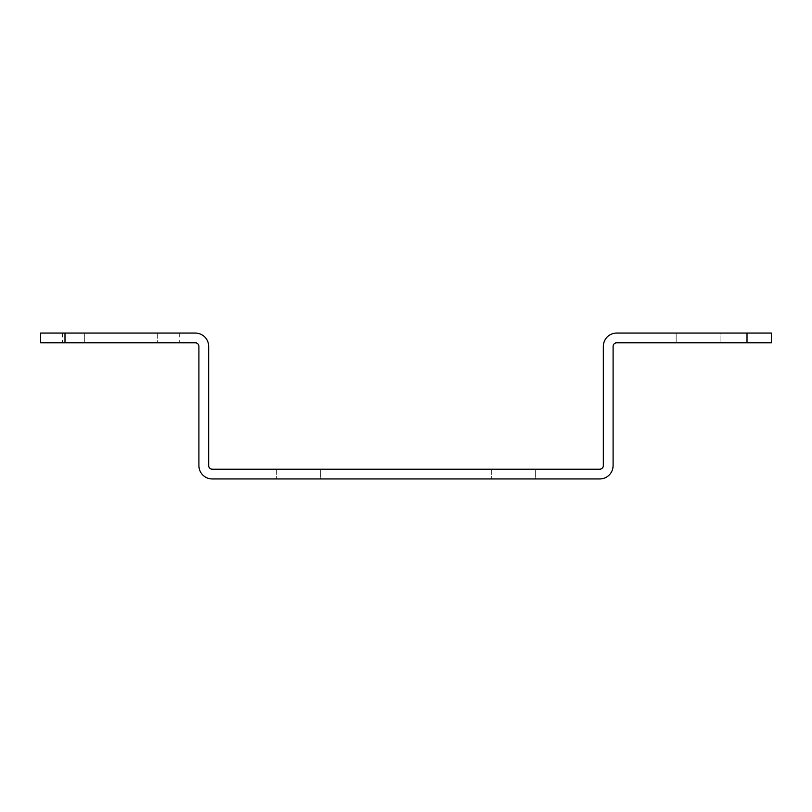 <?xml version="1.0" encoding="UTF-8"?>
<svg xmlns="http://www.w3.org/2000/svg" width="812" height="812" viewBox="0 0 812 812"><rect width="100%" height="100%" fill="white"/><g stroke="black" fill="none" stroke-linecap="round" stroke-linejoin="round"><path stroke-width="0.61" stroke-dasharray="4.06 3.04" d="M179.269 342.806L157.315 342.806L179.269 342.806L179.269 333.052L157.315 333.052L179.269 333.052M208.664 346.399L208.664 465.601A3.593 3.593 0 0 0 212.257 469.194L599.743 469.194A3.593 3.593 0 0 0 603.336 465.601L603.336 346.399A13.347 13.347 0 0 1 616.684 333.052L771.4 333.052L771.4 342.806L616.684 342.806A3.593 3.593 0 0 0 613.09 346.399L613.09 465.601A13.347 13.347 0 0 1 599.743 478.948L212.257 478.948A13.347 13.347 0 0 1 198.91 465.601L198.91 346.399A3.593 3.593 0 0 0 195.316 342.806L40.6 342.806L40.6 333.052L195.316 333.052A13.347 13.347 0 0 1 208.664 346.399M535.27 478.948L491.361 478.948L535.27 478.948L491.361 478.948L535.27 478.948L535.27 469.194L491.361 469.194L535.27 469.194L491.361 469.194L535.27 469.194L535.27 478.948M320.638 478.948L276.73 478.948L320.638 478.948L276.73 478.948L320.638 478.948L320.638 469.194L276.73 469.194L320.638 469.194L276.73 469.194L320.638 469.194L320.638 478.948M491.361 469.194L491.361 478.948L491.361 469.194M276.73 469.194L276.73 478.948L276.73 469.194M676.163 333.052L676.163 342.806L720.071 342.806L676.163 342.806L676.163 333.052L720.071 333.052L720.071 342.806L720.071 333.052L676.163 333.052M84.326 342.806L157.315 342.806L62.372 342.806L84.326 342.806L84.326 333.052L157.315 333.052L62.372 333.052L84.326 333.052L84.326 342.806M157.315 333.052L157.315 342.806L157.315 333.052M747.01 333.052L747.01 342.806M64.99 333.052L64.99 342.806M62.372 333.052L62.372 342.806"/><path stroke-width="1.22" d="M208.664 465.601L208.664 346.399A13.347 13.347 0 0 0 195.316 333.052L40.6 333.052L40.6 342.806L195.316 342.806A3.593 3.593 0 0 1 198.91 346.399L198.91 465.601A13.347 13.347 0 0 0 212.257 478.948L599.743 478.948A13.347 13.347 0 0 0 613.09 465.601L613.09 346.399A3.593 3.593 0 0 1 616.684 342.806L771.4 342.806L771.4 333.052L616.684 333.052A13.347 13.347 0 0 0 603.336 346.399L603.336 465.601A3.593 3.593 0 0 1 599.743 469.194L212.257 469.194A3.593 3.593 0 0 1 208.664 465.601M747.01 333.052L747.01 342.806M64.99 333.052L64.99 342.806"/></g></svg>
